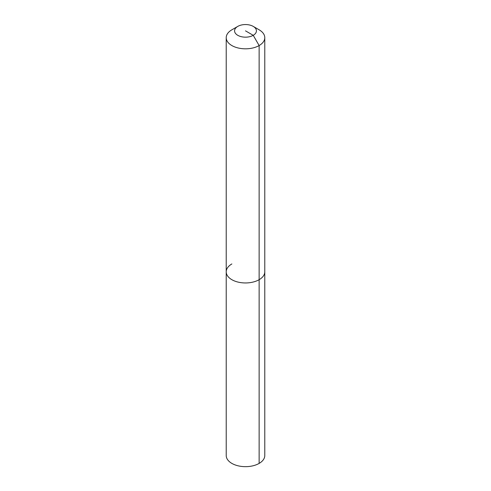 <?xml version="1.0" encoding="UTF-8"?>
<svg xmlns="http://www.w3.org/2000/svg" width="491" height="491" viewBox="0 0 491 491"><rect width="100%" height="100%" fill="white"/><g stroke="black" fill="none" stroke-linecap="round" stroke-linejoin="round"><path stroke-width="0.74" d="M253.227 26.397A10.931 6.309 180 0 1 253.227 35.321A10.931 6.309 180 0 1 237.773 35.321A10.931 6.309 180 0 1 237.773 26.397A10.931 6.309 180 0 1 253.227 26.397L259.138 29.81A19.284 11.133 180 0 1 264.784 37.684L264.784 455.531A19.284 11.133 180 0 1 259.138 463.406A19.284 11.133 180 0 1 238.123 465.818A19.284 11.133 180 0 1 226.216 455.531L226.216 271.824A19.284 11.133 180 0 1 231.862 263.949M264.784 37.684A19.284 11.133 180 0 1 259.138 45.559L259.138 279.692A19.284 11.133 180 0 0 264.784 271.824A19.284 11.133 180 0 1 259.138 279.692A19.284 11.133 180 0 1 238.123 282.11A19.284 11.133 180 0 1 226.216 271.824A19.284 11.133 180 0 0 238.123 282.11A19.284 11.133 180 0 0 259.138 279.692L259.138 463.406M245.5 30.859L253.227 35.321L259.138 45.559A19.284 11.133 180 0 1 238.123 47.971A19.284 11.133 180 0 1 226.216 37.684A19.284 11.133 180 0 1 231.862 29.81L237.773 26.397L231.862 29.81M226.216 37.684L226.216 271.824"/></g></svg>
